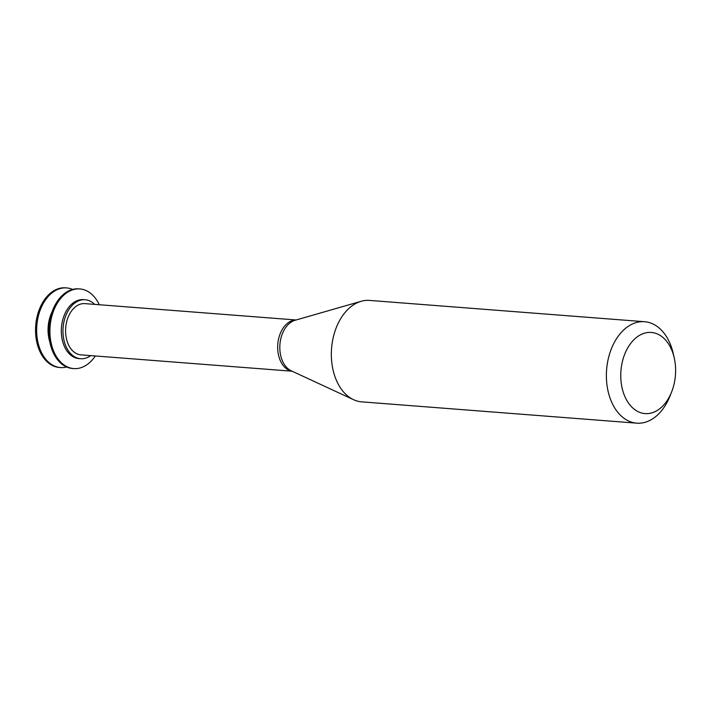 <?xml version="1.0" encoding="UTF-8"?>
<svg xmlns="http://www.w3.org/2000/svg" width="711" height="711" viewBox="0 0 711 711"><rect width="100%" height="100%" fill="white"/><g stroke="black" fill="none" stroke-linecap="round" stroke-linejoin="round"><path stroke-width="1.07" d="M72.646 289.439A39.932 26.822 94.4 0 0 66.647 287.928L65.545 287.839A39.932 26.822 94.4 0 0 35.55 331.282A39.932 26.822 94.4 0 0 59.377 367.471L60.479 367.56A39.932 26.822 94.4 0 0 66.638 366.992M66.647 287.928A39.932 26.822 94.4 0 0 36.652 331.37A39.932 26.822 94.4 0 0 60.479 367.56M52.134 311.694A29.578 19.864 94.4 0 0 48.055 330.766A29.578 19.864 94.4 0 0 49.797 341.84M99.282 304.743A39.932 26.822 94.4 0 0 79.908 288.95L78.805 288.862A39.932 26.822 94.4 0 0 48.801 332.313A39.932 26.822 94.4 0 0 72.638 368.502L73.74 368.582A39.932 26.822 94.4 0 0 95.318 355.971M79.908 288.95A39.932 26.822 94.4 0 0 49.912 332.393A39.932 26.822 94.4 0 0 73.74 368.582M94.696 304.388A29.578 19.864 94.4 0 0 85.178 299.749L83.525 299.624A29.578 19.864 94.4 0 0 61.315 331.797A29.578 19.864 94.4 0 0 78.957 358.593L80.619 358.726A29.578 19.864 94.4 0 0 90.724 355.616M85.178 299.749A29.578 19.864 94.4 0 0 62.968 331.921A29.578 19.864 94.4 0 0 80.619 358.726M296.087 319.986L84.885 303.624A25.694 17.26 94.4 0 0 65.581 331.575A25.694 17.26 94.4 0 0 80.912 354.851L292.123 371.213M674.232 357.829L673.228 353.447A50.872 34.172 94.4 0 0 644.61 321.719L369.569 300.415A50.872 34.172 94.4 0 0 361.17 301.295A50.872 34.172 94.4 0 0 331.353 355.758A50.872 34.172 94.4 0 0 353.554 399.698A50.872 34.172 94.4 0 0 361.712 401.857L636.754 423.161A50.872 34.172 94.4 0 0 669.913 396.223L671.584 392.045A40.696 27.338 94.4 0 0 674.232 357.829A40.696 27.338 94.4 0 0 643.428 333.53A40.696 27.338 94.4 0 0 620.765 376.723A40.696 27.338 94.4 0 0 641.118 412.86A40.696 27.338 94.4 0 0 671.584 392.045M644.61 321.719A50.872 34.172 94.4 0 0 606.394 377.061A50.872 34.172 94.4 0 0 636.754 423.161M295.963 320.012A25.694 17.26 94.4 0 0 277.672 347.999A25.694 17.26 94.4 0 0 292.008 371.16M361.17 301.295L295.127 320.261A26.12 17.553 94.4 0 0 279.814 348.23A26.12 17.553 94.4 0 0 291.208 370.786L353.554 399.698"/></g></svg>
